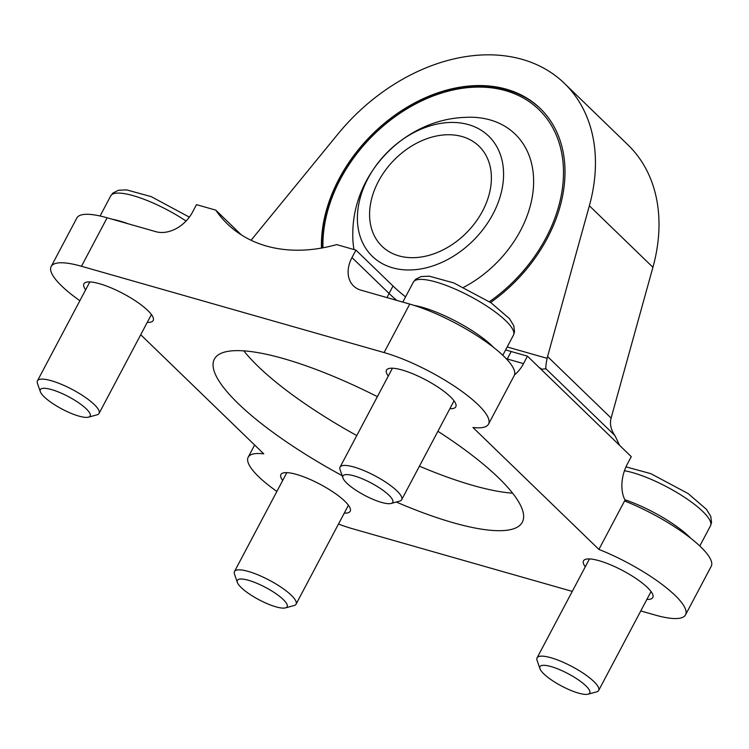 <?xml version="1.0" encoding="UTF-8"?>
<svg xmlns="http://www.w3.org/2000/svg" width="749" height="749" viewBox="0 0 749 749"><rect width="100%" height="100%" fill="white"/><g stroke="black" fill="none" stroke-linecap="round" stroke-linejoin="round"><path stroke-width="1.12" d="M545.927 368.751L542.033 369.229L539.121 367.45L619.62 445.374L614.91 435.534L545.927 368.751C545.656 366.944 546.058 363.48 547.135 358.35A26.14 19.24 -45.9 0 1 547.566 356.552L589.36 205.769A174.236 128.257 -45.9 0 0 564.39 83.336A174.236 128.257 -45.9 0 0 337.921 134.062L251.065 240.27M564.39 83.336L627.943 144.857A174.236 128.257 134.1 0 1 652.922 267.29L611.118 418.073A26.14 19.24 134.1 0 0 610.688 419.871C609.939 425.32 611.353 430.544 614.91 435.534M490.586 302.493A139.389 102.604 -45.9 0 0 547.322 238.219A139.389 102.604 -45.9 0 0 540.151 108.371A139.389 102.604 -45.9 0 0 402.812 109.85A139.389 102.604 -45.9 0 0 321.452 248.088M572.264 591.401L352.629 528.766A76.229 18.912 27.9 0 1 338.482 524.047M276.887 491.438A76.229 18.912 27.9 0 1 248.181 457.208A76.229 18.912 27.9 0 1 263.76 453.847L140.718 334.737M488.517 424.121L514.189 375.642A76.229 18.912 -152.1 0 0 483.039 339.709A76.229 18.912 -152.1 0 0 409.75 304.085L360.943 290.163A30.494 22.442 134.1 0 1 353.556 285.968A30.494 22.442 134.1 0 1 351.983 257.562L355.934 250.11L336.647 244.605A161.166 118.642 134.1 0 1 227.303 223.839A161.166 118.642 134.1 0 1 215.778 210.141L196.491 204.636L192.54 212.098A30.494 22.442 134.1 0 1 155.942 231.703L107.135 217.79A76.229 18.912 -152.1 0 0 76.838 218.006L51.175 266.485A76.229 18.912 27.9 0 1 81.472 266.269L384.078 352.564A76.229 18.912 27.9 0 1 457.367 388.197A76.229 18.912 27.9 0 1 488.517 424.121A76.229 18.912 27.9 0 1 472.947 427.482L598.91 549.42A76.229 18.912 27.9 0 1 685.532 614.845A76.229 18.912 27.9 0 1 655.235 615.06L640.779 610.941M79.871 300.714A76.229 18.912 27.9 0 1 51.175 266.485M598.91 549.42L624.572 500.941A76.229 18.912 27.9 0 1 711.204 566.366L685.532 614.845M625.799 501.427A30.494 19.202 -74.1 0 1 627.316 464.108L631.267 456.656L619.62 445.374M539.121 367.45L527.465 356.168L523.514 363.621A30.494 19.202 -74.1 0 1 514.526 374.828M215.778 210.141L241.365 234.905M527.465 356.168L511.192 351.524A95.835 23.771 27.9 0 1 505.659 349.858M405.574 296.866A95.835 23.771 27.9 0 1 393.01 285.996L355.934 250.11M322.276 247.938A139.389 102.604 134.1 0 1 339.924 179.648A139.389 102.604 134.1 0 1 540.572 108.783M585.278 566.806A39.201 9.728 27.9 0 1 583.518 560.832A39.201 9.728 27.9 0 1 622.719 570.579A39.201 9.728 27.9 0 1 652.81 597.515A39.201 9.728 27.9 0 1 646.874 599.415M282.673 480.512A39.201 9.728 27.9 0 1 280.912 474.529A39.201 9.728 27.9 0 1 320.104 484.285A39.201 9.728 27.9 0 1 350.204 511.221A39.201 9.728 27.9 0 1 344.268 513.121M388.272 376.082A39.201 9.728 27.9 0 1 386.503 370.109A39.201 9.728 27.9 0 1 425.704 379.865A39.201 9.728 27.9 0 1 455.795 406.801A39.201 9.728 27.9 0 1 449.859 408.701M85.658 289.788A39.201 9.728 27.9 0 1 83.897 283.815A39.201 9.728 27.9 0 1 123.089 293.561A39.201 9.728 27.9 0 1 153.189 320.497A39.201 9.728 27.9 0 1 147.253 322.398M342.134 475.652A174.236 43.227 27.9 0 1 238.201 403.552A174.236 43.227 27.9 0 1 214.364 359.136A174.236 43.227 27.9 0 1 377.374 396.661M437.903 431.284A174.236 43.227 27.9 0 1 522.334 522.193A174.236 43.227 27.9 0 1 396.333 502.036M482.553 211.068A69.694 51.306 -45.9 0 0 478.967 146.139A69.694 51.306 -45.9 0 0 393.628 160.539A69.694 51.306 -45.9 0 0 382.018 246.29A69.694 51.306 -45.9 0 0 482.553 211.068M492.964 214.036A83.635 61.558 -45.9 0 0 432.089 125.298A83.635 61.558 -45.9 0 0 366.42 249.323A83.635 61.558 -45.9 0 0 492.964 214.036M463.743 287.26A103.484 76.173 -45.9 0 0 520.499 230.57A103.484 76.173 -45.9 0 0 464.857 117.387C404.797 119.531 353.013 173.028 352.816 233.126A103.484 76.173 -45.9 0 0 354.005 249.557M489.434 301.707A137.647 101.321 -45.9 0 0 546.021 237.845A137.647 101.321 -45.9 0 0 473.977 87.193A137.647 101.321 -45.9 0 0 322.978 247.807M356.777 435.572A174.236 43.227 27.9 0 1 257.946 366.252A174.236 43.227 27.9 0 1 243.828 350.86M512.616 493.179A174.236 43.227 27.9 0 1 419.431 466.178M88.448 417.165L96.986 414.843A34.847 8.642 -152.1 0 0 99.055 413.429A34.847 8.642 -152.1 0 0 72.297 389.489A34.847 8.642 -152.1 0 0 37.459 380.82A34.847 8.642 -152.1 0 0 37.45 383.319L40.324 391.69A28.162 6.984 -152.1 0 0 44.191 396.848A28.162 6.984 -152.1 0 0 67.579 411.8A28.162 6.984 -152.1 0 0 88.448 417.165A28.162 6.984 -152.1 0 0 68.496 396.67A28.162 6.984 -152.1 0 0 40.324 391.69M391.062 503.468L399.601 501.147A34.847 8.642 -152.1 0 0 401.661 499.733A34.847 8.642 -152.1 0 0 374.912 475.784A34.847 8.642 -152.1 0 0 340.065 467.123A34.847 8.642 -152.1 0 0 340.055 469.623L342.939 477.984A28.162 6.984 -152.1 0 0 346.796 483.142A28.162 6.984 -152.1 0 0 370.184 498.094A28.162 6.984 -152.1 0 0 391.062 503.468A28.162 6.984 -152.1 0 0 371.111 482.974A28.162 6.984 -152.1 0 0 342.939 477.984M285.463 607.888L294.001 605.567A34.847 8.642 -152.1 0 0 296.07 604.153A34.847 8.642 -152.1 0 0 269.312 580.203A34.847 8.642 -152.1 0 0 234.474 571.543A34.847 8.642 -152.1 0 0 234.465 574.043L237.339 582.404A28.162 6.984 -152.1 0 0 241.206 587.562A28.162 6.984 -152.1 0 0 264.594 602.524A28.162 6.984 -152.1 0 0 285.463 607.888A28.162 6.984 -152.1 0 0 265.511 587.394A28.162 6.984 -152.1 0 0 237.339 582.404M588.077 694.183L596.616 691.861A34.847 8.642 -152.1 0 0 598.676 690.447A34.847 8.642 -152.1 0 0 571.927 666.507A34.847 8.642 -152.1 0 0 537.08 657.837A34.847 8.642 -152.1 0 0 537.07 660.337L539.954 668.707A28.162 6.984 -152.1 0 0 543.811 673.866A28.162 6.984 -152.1 0 0 567.199 688.818A28.162 6.984 -152.1 0 0 588.077 694.183A28.162 6.984 -152.1 0 0 568.116 673.688A28.162 6.984 -152.1 0 0 539.954 668.707M507.195 346.956L547.135 358.35M107.135 217.79L81.472 266.269M409.75 304.085L384.078 352.564M523.514 363.621L507.251 358.986A30.494 19.202 -74.1 0 1 506.97 359.492M652.922 267.29L589.36 205.769M387.167 297.643A30.494 22.442 134.1 0 1 389.059 293.458A95.835 23.771 -152.1 0 0 396.783 300.386M506.221 358.687A95.835 23.771 -152.1 0 0 507.251 358.986L511.192 351.524M393.01 285.996L389.059 293.458L351.983 257.562M611.118 418.073L547.566 356.552M186.061 221.039A56.624 14.044 -152.1 0 0 110.749 195.854L100.085 215.993M128.566 223.904A56.624 14.044 -152.1 0 0 112.135 219.214M413.364 282.148L415.573 279.33L421.088 276.559L429.214 276.166L453.81 282.935L491.054 302.811L509.489 318.671L513.758 325.684L514.535 331.77L513.449 335.149A56.624 14.044 -152.1 0 0 469.979 296.229A56.624 14.044 -152.1 0 0 413.364 282.148L402.793 302.1M493.816 347.611A56.624 14.044 -152.1 0 0 414.094 305.395M625.977 466.861L650.825 473.658L688.069 493.525L706.504 509.386L710.773 516.398L711.55 522.493L710.464 525.864A56.624 14.044 -152.1 0 0 682.564 496.016A56.624 14.044 -152.1 0 0 624.451 470.737M690.831 538.325A56.624 14.044 -152.1 0 0 624.844 499.742M254.641 445.018L248.181 457.208M189.357 217.144L151.204 196.641L126.6 189.872L118.473 190.255L112.959 193.036L110.749 195.854M89.824 281.914L37.459 380.82M151.42 314.524L99.055 413.429M513.449 335.149L502.785 355.288M392.439 368.208L340.065 467.123M454.034 400.827L401.661 499.733M286.839 472.628L234.474 571.543M348.435 505.247L296.07 604.153M710.464 525.864L699.8 546.002M589.454 558.932L537.08 657.837M651.05 591.541L598.676 690.447"/></g></svg>

